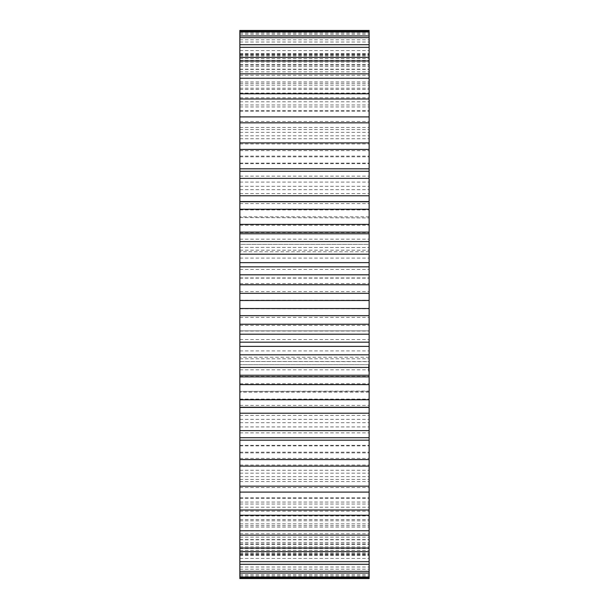 <?xml version="1.0" encoding="UTF-8"?>
<svg xmlns="http://www.w3.org/2000/svg" width="609" height="609" viewBox="0 0 609 609"><rect width="100%" height="100%" fill="white"/><g stroke="black" fill="none" stroke-linecap="round" stroke-linejoin="round"><path stroke-width="0.46" stroke-dasharray="3.04 2.28" d="M239.855 346.361L369.145 346.361M239.855 376.895L239.855 376.431L239.855 376.895M239.855 437.696L239.855 432.862L239.855 437.696M239.855 466.121L239.855 458.371L239.855 466.121M239.855 492.095L239.855 481.544L239.855 492.095M239.855 515.229L239.855 502.037L239.855 515.229M239.855 535.174L239.855 519.53L239.855 535.174M239.855 551.617L239.855 533.766L239.855 551.617M239.855 564.315L239.855 544.53L239.855 564.315M239.855 573.069L239.855 551.647L239.855 573.069M239.855 577.758L239.855 555.027L239.855 577.758M239.855 578.55L239.855 361.502L369.145 361.624L369.145 30.45M369.145 578.55L369.145 391.085L239.855 391.404L369.145 391.404L369.145 361.502L239.855 361.502L239.855 30.45M239.855 247.376L369.145 247.498L239.855 247.376M239.855 217.596L369.145 217.915L239.855 217.596M239.855 31.242L239.855 53.973L239.855 31.242M239.855 35.931L239.855 57.353L239.855 35.931M239.855 44.685L239.855 64.47L239.855 44.685M239.855 57.383L239.855 75.234L239.855 57.383M239.855 73.826L239.855 89.47L239.855 73.826M239.855 93.771L239.855 106.963L239.855 93.771M239.855 116.905L239.855 127.456L239.855 116.905M239.855 142.879L239.855 150.629L239.855 142.879M239.855 171.304L239.855 176.138L239.855 171.304M239.855 232.105L239.855 232.569L239.855 232.105M239.855 262.639L369.145 262.646M239.855 364.654L239.855 330.87L239.855 364.654L239.855 357.247L239.855 364.654L369.145 364.654L369.145 330.87L369.145 364.654L369.145 357.247L369.145 364.654L239.855 364.654M239.855 330.87L239.855 244.346L239.855 330.87L369.145 330.87L369.145 244.346L369.145 330.87L239.855 330.87M239.855 244.346L239.855 251.753L239.855 244.346L369.145 244.346L369.145 251.753L369.145 244.346L239.855 244.346M369.145 376.895L369.145 376.431L369.145 376.895M369.145 437.696L369.145 432.862L369.145 437.696M369.145 466.121L369.145 458.371L369.145 466.121M369.145 492.095L369.145 481.544L369.145 492.095M369.145 515.229L369.145 502.037L369.145 515.229M369.145 535.174L369.145 519.53L369.145 535.174M369.145 551.617L369.145 533.766L369.145 551.617M369.145 564.315L369.145 544.53L369.145 564.315M369.145 573.069L369.145 551.647L369.145 573.069M369.145 577.758L369.145 555.027L369.145 577.758M369.145 31.242L369.145 53.973L369.145 31.242M369.145 35.931L369.145 57.353L369.145 35.931M369.145 44.685L369.145 64.47L369.145 44.685M369.145 57.383L369.145 75.234L369.145 57.383M369.145 73.826L369.145 89.47L369.145 73.826M369.145 93.771L369.145 106.963L369.145 93.771M369.145 116.905L369.145 127.456L369.145 116.905M369.145 142.879L369.145 150.629L369.145 142.879M369.145 171.304L369.145 176.138L369.145 171.304M369.145 232.105L369.145 232.569L369.145 232.105M369.145 371.087L369.145 370.569L369.145 371.208L368.628 371.087L368.628 366.123L368.628 371.208L369.145 371.087M369.145 371.254L368.628 371.254M369.145 368.361L369.145 370.569L369.145 367.235L369.145 370.105L369.145 368.361L368.628 368.361L368.628 370.028L369.145 370.028M369.145 366.801L369.145 366.291L368.628 366.801L369.145 366.801M369.145 366.161L369.145 365.103L369.145 366.458L369.145 365.37L369.145 366.435L368.628 366.161L368.628 365.103L368.628 366.458L368.628 365.103L368.628 366.458L368.628 365.103L368.628 366.458L368.628 365.134L368.628 366.435L368.628 365.134L368.628 366.283L368.628 365.392L368.628 366.283L369.145 366.26L369.145 365.134L369.145 366.435L369.145 365.103L369.145 366.458L369.145 365.134L369.145 366.435L369.145 365.134L369.145 366.253L368.628 366.253L368.628 365.103L368.628 366.435L368.628 365.644L368.628 366.222L369.145 366.222L368.628 366.313L368.628 365.819L368.628 366.359L369.145 366.291L368.628 366.283L369.145 366.283L368.628 365.316L369.145 365.781L368.628 365.788L369.145 366.154L368.628 365.765L369.145 365.392L369.145 366.283L368.628 366.176L369.145 366.176M369.145 365.689L369.145 366.458L369.145 365.134L369.145 365.697L368.628 365.697L369.145 365.72L368.628 365.788L369.145 365.781L368.628 365.24L369.145 365.704M239.855 369.838L369.145 369.838L369.145 366.831L369.145 368.841L369.145 367.265L369.145 368.841L369.145 367.265L369.145 368.689L369.145 367.265L369.145 367.798L369.145 367.265L368.628 367.433L368.628 369.945L369.145 369.945L368.628 369.945L369.145 369.945L368.628 369.945L369.145 369.945L369.145 367.265L369.145 369.945L368.628 369.945L369.145 370.135L369.145 367.265L369.145 370.105L368.628 370.135L368.628 367.265L368.628 370.028M239.855 232.569L369.145 232.569M239.855 376.431L369.145 376.431M239.855 203.589L369.145 203.589M239.855 405.411L369.145 405.411M239.855 176.138L369.145 176.138M239.855 432.862L369.145 432.862M239.855 150.629L369.145 150.629M239.855 458.371L369.145 458.371M239.855 143.937L369.145 143.937M239.855 465.063L369.145 465.063M239.855 127.456L369.145 127.456M239.855 481.544L369.145 481.544M239.855 121.473L369.145 121.473M239.855 487.527L369.145 487.527M239.855 106.963L369.145 106.963M239.855 502.037L369.145 502.037M239.855 101.787L369.145 101.787M239.855 507.213L369.145 507.213M239.855 89.47L369.145 89.47M239.855 519.53L369.145 519.53M239.855 85.169L369.145 85.169M239.855 523.831L369.145 523.831M239.855 75.234L369.145 75.234M239.855 533.766L369.145 533.766M239.855 71.885L369.145 71.885M239.855 537.115L369.145 537.115M239.855 64.47L369.145 64.47M239.855 544.53L369.145 544.53M239.855 62.118L369.145 62.118M239.855 546.882L369.145 546.882M239.855 57.353L369.145 57.353M239.855 551.647L369.145 551.647M239.855 56.028L369.145 56.028M239.855 552.972L369.145 552.972M239.855 53.973L369.145 53.973M239.855 555.027L369.145 555.027M239.855 53.706L369.145 53.706M239.855 555.294L369.145 555.294M239.855 30.694L369.145 30.694M239.855 578.306L369.145 578.306M239.855 54.399L369.145 54.399M239.855 554.601L369.145 554.601M239.855 55.191L369.145 55.191M239.855 553.809L369.145 553.809M239.855 33.069L369.145 33.069M239.855 575.931L369.145 575.931M239.855 34.302L369.145 34.302M239.855 574.698L369.145 574.698M239.855 58.609L369.145 58.609M239.855 550.391L369.145 550.391M239.855 60.451L369.145 60.451M239.855 548.549L369.145 548.549M239.855 39.806L369.145 39.806M239.855 569.194L369.145 569.194M239.855 42.006L369.145 42.006M239.855 566.994L369.145 566.994M239.855 66.548L369.145 66.548M239.855 542.452L369.145 542.452M239.855 69.403L369.145 69.403M239.855 539.597L369.145 539.597M239.855 50.555L369.145 50.555M239.855 558.445L369.145 558.445M239.855 53.683L369.145 53.683M239.855 555.317L369.145 555.317M239.855 78.097L369.145 78.097M239.855 530.903L369.145 530.903M239.855 81.926L369.145 81.926M239.855 527.074L369.145 527.074M239.855 65.155L369.145 65.155M239.855 543.845L369.145 543.845M239.855 69.167L369.145 69.167M239.855 539.833L369.145 539.833M239.855 93.078L369.145 93.078M239.855 515.922L369.145 515.922M239.855 97.821L369.145 97.821M239.855 511.179L369.145 511.179M239.855 83.38L369.145 83.38M239.855 525.62L369.145 525.62M239.855 88.221L369.145 88.221M239.855 520.779L369.145 520.779M239.855 111.264L369.145 111.264M239.855 497.736L369.145 497.736M239.855 116.852L369.145 116.852M239.855 492.148L369.145 492.148M239.855 104.954L369.145 104.954M239.855 504.046L369.145 504.046M239.855 110.549L369.145 110.549M239.855 498.451L369.145 498.451M239.855 132.374L369.145 132.374M239.855 476.626L369.145 476.626M239.855 138.73L369.145 138.73M239.855 470.27L369.145 470.27M239.855 129.557L369.145 129.557M239.855 479.443L369.145 479.443M239.855 135.815L369.145 135.815M239.855 473.185L369.145 473.185M239.855 156.102L369.145 156.102M239.855 452.898L369.145 452.898M239.855 163.113L369.145 163.113M239.855 445.887L369.145 445.887M239.855 156.81L369.145 156.81M239.855 452.19L369.145 452.19M239.855 163.646L369.145 163.646M239.855 445.354L369.145 445.354M239.855 182.076L369.145 182.076M239.855 426.924L369.145 426.924M239.855 189.643L369.145 189.643M239.855 419.357L369.145 419.357M239.855 186.308L369.145 186.308M239.855 422.692L369.145 422.692M239.855 193.601L369.145 193.601M239.855 415.399L369.145 415.399M239.855 209.899L369.145 209.899M239.855 399.101L369.145 399.101M239.855 225.246L369.145 225.246M239.855 383.754L369.145 383.754M239.855 239.162L369.145 239.162M239.855 250.192L369.145 250.192M239.855 358.808L369.145 358.808M239.855 258.087L369.145 258.087M239.855 350.913L369.145 350.913M239.855 269.422L369.145 269.422M239.855 339.578L369.145 339.578M239.855 277.948L369.145 277.948M239.855 331.052L369.145 331.052M239.855 283.619L369.145 283.619M239.855 325.381L369.145 325.381M239.855 291.635L369.145 291.635M239.855 317.365L369.145 317.365M239.855 300.207L369.145 300.207M239.855 308.793L369.145 308.793M239.855 278.13L369.145 278.13L239.855 278.13M369.145 370.569L368.628 370.569L369.145 370.569M369.145 371.208L368.628 371.208L369.145 371.208M369.145 369.808L368.628 369.808L369.145 369.808M369.145 370.021L368.628 370.097L368.628 367.417L369.145 367.433L368.628 367.417L369.145 367.433L369.145 369.579L368.628 369.602L368.628 368.689L368.628 369.945L368.628 367.265L368.628 370.105L368.628 366.983L368.628 369.853L369.145 369.602L368.628 369.952M369.145 369.145L368.628 369.145L369.145 369.145M369.145 368.689L368.628 368.689M369.145 368.224L368.628 368.224L369.145 368.224M369.145 367.775L368.628 367.775L369.145 367.76M369.145 367.562L368.628 367.562L368.628 368.536L368.628 367.577L369.145 367.562L368.628 367.577L369.145 367.577L368.628 367.577L369.145 367.577L368.628 367.577L369.145 367.577L368.628 367.577L369.145 367.577L369.145 368.536L368.628 368.529L368.628 368.072L369.145 368.536L368.628 368.536L369.145 368.536L369.145 367.577M369.145 367.235L368.628 367.235L369.145 367.235M369.145 366.123L368.628 366.138M369.145 365.103L368.628 365.103L369.145 365.103M369.145 365.21L368.628 365.217M369.145 365.423L368.628 365.423L369.145 365.423M369.145 365.255L368.628 365.255L369.145 365.24M369.145 366.367L368.628 366.359M369.145 366.458L368.628 366.458L369.145 366.458M369.145 366.435L368.628 366.435M369.145 365.613L368.628 365.613L369.145 365.613L368.628 365.621L369.145 365.621L368.628 365.636L369.145 365.621L368.628 365.644L369.145 365.644L368.628 365.644L369.145 365.644L369.145 366.222L369.145 365.644M369.145 365.134L368.628 365.134L369.145 365.149M369.145 365.37L368.628 365.354M369.145 369.709L368.628 369.709M369.145 368.887L368.628 368.887M369.145 368.255L368.628 368.255M369.145 367.821L368.628 367.821M369.145 369.762L368.628 369.785M369.145 369.549L368.628 369.549L369.145 369.534M369.145 369.488L368.628 369.488M369.145 367.866L368.628 367.866M369.145 367.813L368.628 367.813L369.145 367.79M369.145 367.6L368.628 367.6M369.145 367.265L368.628 367.265M369.145 369.107L368.628 369.107M369.145 368.475L368.628 368.498M369.145 367.646L368.628 367.646M369.145 368.841L368.628 368.841M369.145 366.215L368.628 366.215L369.145 366.192M369.145 365.819L368.628 365.834M368.628 370.021L368.628 368.361M369.145 370.097L368.628 370.097M369.145 369.374L368.628 369.374L369.145 369.366M369.145 367.973L368.628 367.973L369.145 367.981M369.145 367.897L368.628 367.897L369.145 367.912M369.145 370.105L368.628 369.945L369.145 370.105M369.145 369.945L368.628 369.937L369.145 369.945M369.145 367.417L368.628 367.417L369.145 367.417M369.145 367.714L368.628 367.714L369.145 367.714M369.145 367.531L368.628 367.531L369.145 367.516M369.145 367.349L368.628 367.349L369.145 367.349M369.145 368.072L369.145 368.536L368.628 368.072M369.145 368.293L368.628 368.293M369.145 366.983L368.628 366.831L369.145 366.983M369.145 366.831L368.628 366.831L369.145 366.831M369.145 367.143L368.628 367.143L369.145 367.143M369.145 369.176L368.628 369.176L369.145 369.176M369.145 368.194L368.628 368.194L369.145 368.194M369.145 366.329L368.628 366.329M369.145 368.536L368.628 368.536M369.145 365.499L368.628 365.507M369.145 365.971L368.628 365.971L369.145 365.986M369.145 366.1L368.628 366.1L369.145 366.085M369.145 366.253L368.628 366.253L369.145 366.23M369.145 366.268L368.628 366.268L369.145 366.275M369.145 365.301L368.628 365.286M369.145 365.316L368.628 365.316M369.145 365.476L368.628 365.476L369.145 365.484M369.145 365.606L368.628 365.606L369.145 365.606M369.145 365.666L368.628 365.674M369.145 365.857L368.628 365.857L369.145 365.842M369.145 365.727L368.628 365.743M369.145 366.039L368.628 366.032M369.145 365.392L368.628 365.392M369.145 365.788L368.628 365.788L369.145 365.781M369.145 365.933L368.628 365.933L369.145 365.948M369.145 365.552L368.628 365.552L369.145 365.552M369.145 366.009L368.628 366.009L369.145 366.009M369.145 365.91L368.628 365.91M369.145 216.842L239.855 216.842M369.145 392.158L239.855 392.158M369.145 251.753L239.855 251.753M369.145 357.247L239.855 357.247"/><path stroke-width="0.91" d="M239.855 31.242L369.145 31.242L369.145 30.45L239.855 30.45L239.855 300.481L369.145 300.481L369.145 578.55L239.855 578.55L239.855 577.758L369.145 577.758M239.855 300.481L239.855 308.519L369.145 308.519M239.855 293.348L369.145 293.348L369.145 300.481M239.855 308.519L239.855 315.652L369.145 315.652M239.855 315.652L239.855 577.758M239.855 262.646L369.145 262.639L369.145 293.348M369.145 31.242L369.145 262.646M239.855 284.776L369.145 284.776M239.855 324.224L369.145 324.224M239.855 274.804L369.145 274.804M239.855 334.196L369.145 334.196M239.855 266.833L369.145 266.833M239.855 342.167L369.145 342.167M239.855 254.197L369.145 254.197M239.855 354.803L369.145 354.803M239.855 241.552L369.145 241.552M239.855 367.448L369.145 367.448M239.855 233.757L369.145 233.757M239.855 375.243L369.145 375.243M239.855 224.378L369.145 224.378M239.855 384.622L369.145 384.622M239.855 209.245L369.145 209.245M239.855 399.755L369.145 399.755M239.855 201.754L369.145 201.754M239.855 407.246L369.145 407.246M239.855 195.778L369.145 195.778M239.855 413.222L369.145 413.222M239.855 178.384L369.145 178.384M239.855 430.616L369.145 430.616M239.855 171.304L369.145 171.304M239.855 437.696L369.145 437.696M239.855 168.83L369.145 168.83M239.855 440.17L369.145 440.17M239.855 149.433L369.145 149.433M239.855 459.567L369.145 459.567M239.855 142.879L369.145 142.879M239.855 466.121L369.145 466.121M239.855 122.835L369.145 122.835M239.855 486.165L369.145 486.165M239.855 116.905L369.145 116.905M239.855 492.095L369.145 492.095M239.855 98.993L369.145 98.993M239.855 510.007L369.145 510.007M239.855 93.771L369.145 93.771M239.855 515.229L369.145 515.229M239.855 78.264L369.145 78.264M239.855 530.736L369.145 530.736M239.855 73.826L369.145 73.826M239.855 535.174L369.145 535.174M239.855 60.969L369.145 60.969M239.855 548.031L369.145 548.031M239.855 57.383L369.145 57.383M239.855 551.617L369.145 551.617M239.855 47.357L369.145 47.357M239.855 561.643L369.145 561.643M239.855 44.685L369.145 44.685M239.855 564.315L369.145 564.315M239.855 37.651L369.145 37.651M239.855 571.349L369.145 571.349M239.855 35.931L369.145 35.931M239.855 573.069L369.145 573.069M239.855 31.98L369.145 31.98M239.855 577.02L369.145 577.02M369.145 346.361L239.855 346.361M369.145 232.105L239.855 232.105M369.145 376.895L239.855 376.895M369.145 201.571L239.855 201.571M369.145 407.429L239.855 407.429"/></g></svg>
